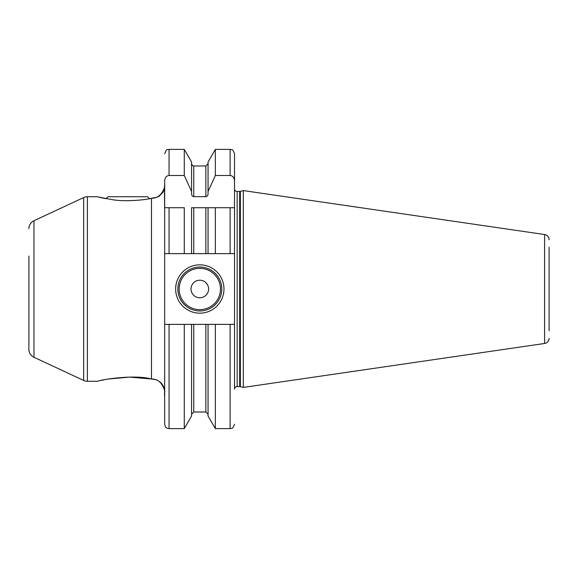 <?xml version="1.0" encoding="UTF-8"?>
<svg xmlns="http://www.w3.org/2000/svg" width="578" height="578" viewBox="0 0 578 578"><rect width="100%" height="100%" fill="white"/><g stroke="black" fill="none" stroke-linecap="round" stroke-linejoin="round"><path stroke-width="0.87" d="M184.274 253.634L184.274 207.719L164.665 207.719L164.665 253.634L193.767 253.634L191.571 253.634L191.571 207.719L215.348 207.719L208.051 207.719L208.051 253.634L193.767 253.634L193.767 207.719M234.516 188.825A2.637 2.637 0 0 0 237.153 191.463L239.682 191.463A2.637 2.637 0 0 0 240.361 191.376L243.309 190.581L243.309 387.419L240.361 386.624A2.637 2.637 0 0 0 239.682 386.538L237.153 386.538A2.637 2.637 0 0 0 234.516 389.175L234.516 324.366L230.123 324.366L230.123 428.609L215.348 428.609L208.051 415.965L208.051 324.366L191.571 324.366L191.571 415.965L184.274 428.609L184.274 324.366L164.665 324.366L164.665 253.634M184.274 175.495L184.274 149.391L191.571 162.035L191.571 191.463L184.274 175.495L169.058 175.495C166.435 175.763 164.968 177.576 164.665 180.943L164.665 207.719L164.405 188.175M205.855 207.719L205.855 253.634L215.348 253.634L215.348 207.719L230.123 207.719L230.123 253.634L215.348 253.634M230.123 253.634L234.516 253.634L234.516 153.784L234.516 207.719L230.123 207.719L234.516 207.719L234.516 324.366M164.665 390.092L164.665 391.747M164.665 392.368L164.665 391.841A13.178 12.853 0 0 0 151.479 378.987L129.602 377.094L107.876 379.081M164.665 392.252L164.412 394.933M164.665 390.605L164.665 390.107M169.058 324.366L169.058 428.609L167.403 428.284C167.541 428.11 165.691 428.587 164.665 424.216L164.665 324.366M164.665 180.943L164.665 185.3M164.665 392.375L164.665 392.39C165.843 392.686 161.883 379.349 154.023 379.457L151.479 378.987L151.479 198.312A13.178 12.954 0 0 0 164.665 185.357L164.665 185.394M104.51 379.732L101.793 380.331M28.9 256.047L28.9 349.307A8.786 8.786 0 0 0 33.972 357.269L83.666 380.44A8.786 8.786 0 0 0 87.379 381.263L97.985 381.263C98.397 380.158 133.374 374.038 151.479 378.987M28.9 228.693A8.786 8.786 0 0 1 33.972 220.731L83.666 197.56A8.786 8.786 0 0 1 87.379 196.737L97.003 196.737L112.537 199.706C125.058 201.91 145.656 199.923 151.479 198.312L154.304 197.719C161.407 197.452 165.626 186.333 164.665 184.852L164.622 185.885M99.445 197.322L102.169 197.929M103.245 198.153L106.027 198.695L107.985 196.737L147.527 196.737L149.485 198.695L150.056 198.586M28.9 349.307L28.9 321.953M549.1 247.261L549.1 330.739M549.1 338.26A5.274 5.274 0 0 1 544.592 343.476L243.309 387.419M549.1 239.74A5.274 5.274 0 0 0 544.592 234.524L544.592 343.476M243.309 190.581L544.592 234.524M169.058 253.634L169.058 207.719L164.665 207.719M191.571 191.463L191.571 193.753C191.723 195.53 192.452 196.498 193.767 196.657L205.855 196.657C207.17 196.498 207.899 195.53 208.051 193.753L208.051 191.463L215.348 175.495L215.348 149.391L230.123 149.391C231.424 150.237 232.428 147.78 234.516 153.784M234.516 180.943C234.213 177.576 232.746 175.763 230.123 175.495L215.348 175.495M191.571 324.366L184.274 324.366M230.123 324.366L215.348 324.366L215.348 428.609M208.051 324.366L215.348 324.366M208.051 191.463L208.051 162.035L215.348 149.391M175.647 289A24.168 24.168 0 0 1 199.807 264.832A24.168 24.168 0 0 1 223.975 289A24.168 24.168 0 0 1 199.807 313.168A24.168 24.168 0 0 1 175.647 289M177.843 289A21.971 21.971 0 0 1 199.807 267.029A21.971 21.971 0 0 1 221.779 289A21.971 21.971 0 0 1 199.807 310.971A21.971 21.971 0 0 1 177.843 289M191.022 289A8.786 8.786 0 0 0 199.807 297.786A8.786 8.786 0 0 0 208.6 289A8.786 8.786 0 0 0 199.807 280.214A8.786 8.786 0 0 0 191.022 289M184.274 149.391L169.058 149.391L169.058 175.495M87.379 381.263L87.379 196.737M83.666 380.44L83.666 197.56M33.972 357.269L33.972 220.731M240.361 386.624L240.361 191.376M239.682 386.538L239.682 191.463M237.153 386.538L237.153 191.463M230.123 175.495L230.123 149.391M205.855 196.657L205.855 165.98L208.051 163.784M208.051 414.216L205.855 412.02L205.855 324.366M193.767 324.366L193.767 412.02L191.571 414.216M205.855 165.98L193.767 165.98L193.767 196.657M179.158 289A20.649 20.649 0 0 0 199.807 309.649A20.649 20.649 0 0 0 220.464 289A20.649 20.649 0 0 0 199.807 268.351A20.649 20.649 0 0 0 179.158 289M184.274 428.609L169.058 428.609M158.509 196.737L162.411 192.958M162.497 192.821L163.271 191.477M163.509 190.986L163.791 190.299M163.87 190.083L164.282 188.739M164.614 185.993L164.535 186.672M164.419 187.366L164.333 187.771M164.665 185.357L164.665 184.881L164.665 185.357M164.448 390.034L164.658 392.151M169.058 149.391C167.757 150.237 166.753 147.78 164.665 153.784M230.123 428.609C231.424 427.763 232.428 430.22 234.516 424.216M205.855 412.02L193.767 412.02M193.767 165.98C193.095 166.348 192.358 165.619 191.571 163.784"/></g></svg>
